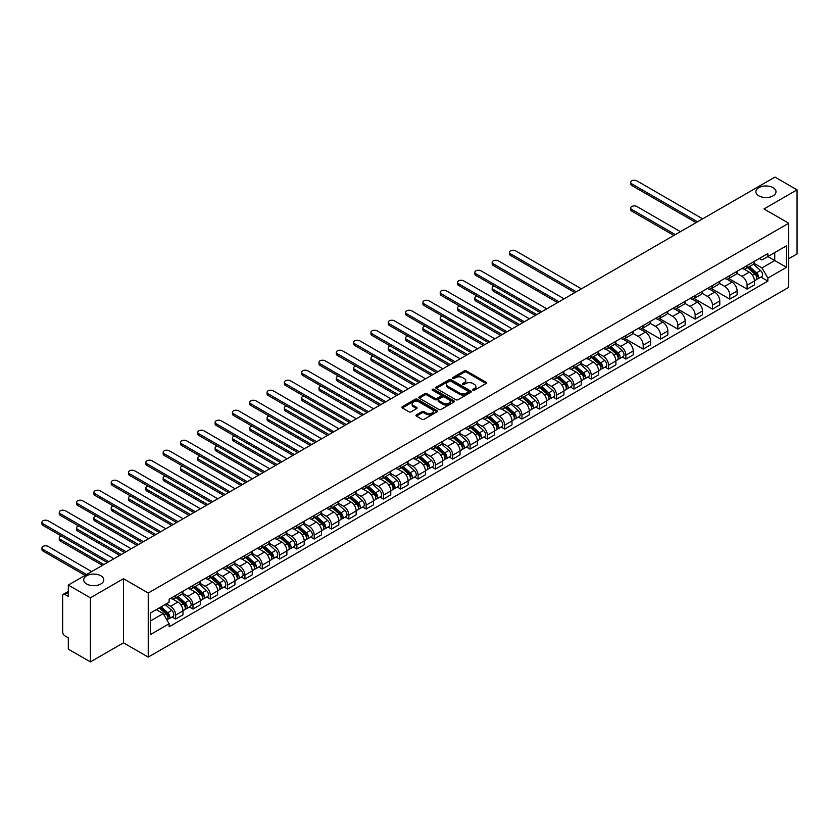 <?xml version="1.0" encoding="UTF-8"?>
<svg xmlns="http://www.w3.org/2000/svg" width="839" height="839" viewBox="0 0 839 839"><rect width="100%" height="100%" fill="white"/><g stroke="black" fill="none" stroke-linecap="round" stroke-linejoin="round"><path stroke-width="1.26" d="M472.955 390.198A1.08 0.619 0 0 0 474.475 390.198L486.054 383.517A1.542 0.891 0 0 0 486.505 382.888A1.542 0.891 0 0 0 486.054 382.259L466.442 370.932A1.542 0.891 0 0 0 464.261 370.932L452.682 377.613A1.08 0.619 0 0 0 454.214 378.494L455.713 377.634A4.929 2.842 0 0 1 462.688 377.634L464.313 378.578A4.929 2.842 0 0 1 465.76 380.591A4.929 2.842 0 0 1 464.313 382.605L462.824 383.465A1.08 0.619 0 0 0 464.345 384.346L465.844 383.486A4.929 2.842 0 0 1 472.818 383.486L474.454 384.43A4.929 2.842 0 0 1 475.891 386.443A4.929 2.842 0 0 1 474.454 388.457L472.955 389.317A1.08 0.619 0 0 0 472.955 390.198L472.955 389.317M100.837 575.774A10.047 5.8 0 0 0 89.888 574.516A10.047 5.8 0 0 0 83.69 579.875A10.047 5.8 0 0 0 86.627 583.975A10.047 5.8 0 0 0 97.576 585.234A10.047 5.8 0 0 0 103.784 579.875A10.047 5.8 0 0 0 100.837 575.774M773.076 187.663A10.047 5.8 0 0 0 762.127 186.405A10.047 5.8 0 0 0 755.918 191.764A10.047 5.8 0 0 0 758.865 195.865A10.047 5.8 0 0 0 769.814 197.123A10.047 5.8 0 0 0 776.012 191.764A10.047 5.8 0 0 0 773.076 187.663M416.427 414.844A1.542 0.891 0 0 0 415.976 415.473A1.542 0.891 0 0 0 416.427 416.102L421.933 419.28A1.542 0.891 0 0 0 424.115 419.28L436.972 411.855A1.542 0.891 0 0 0 437.423 411.225A1.542 0.891 0 0 0 436.972 410.596L417.361 399.27A1.542 0.891 0 0 0 415.179 399.27L402.321 406.695A1.542 0.891 0 0 0 401.871 407.324A1.542 0.891 0 0 0 402.321 407.953L408.971 411.792A1.542 0.891 0 0 0 411.152 411.792L416.647 408.614A1.542 0.891 0 0 0 417.098 407.985A1.542 0.891 0 0 0 416.647 407.355L413.354 405.457A4.122 2.381 0 0 1 412.148 403.769A4.122 2.381 0 0 1 414.686 401.577A4.122 2.381 0 0 1 419.185 402.091L432.095 409.537A4.122 2.381 0 0 1 433.302 411.225A4.122 2.381 0 0 1 430.753 413.428A4.122 2.381 0 0 1 426.264 412.903L424.115 411.666A1.542 0.891 0 0 0 421.933 411.666L416.427 414.844L416.427 416.102M148.241 593.016L123.48 578.721L90.402 597.819L68.316 585.066L774.963 177.092L797.05 189.845L763.972 208.942L788.723 223.237L148.241 593.016L148.241 657.105L788.723 287.326L788.723 223.237M455.818 399.71A1.542 0.891 0 0 0 458 399.71L470.857 392.285A1.542 0.891 0 0 0 471.308 391.666A1.542 0.891 0 0 0 470.857 391.037L451.246 379.71A1.542 0.891 0 0 0 449.064 379.71L436.207 387.136A1.542 0.891 0 0 0 435.756 387.765A1.542 0.891 0 0 0 436.207 388.394L455.818 399.71M432.882 390.429A1.08 0.619 0 0 1 433.973 390.586L453.889 402.08L441.052 409.495A1.542 0.891 0 0 1 438.881 409.495L419.269 398.168L424.765 395.022L424.765 393.732L419.269 396.91A1.542 0.891 0 0 0 418.818 397.539A1.542 0.891 0 0 0 419.269 398.168L419.269 396.91M424.765 395.022A1.542 0.891 0 0 1 426.946 395.022L426.946 393.732A1.542 0.891 0 0 0 424.765 393.732M426.946 393.732L434.896 398.326A1.542 0.891 0 0 0 437.077 398.326L440.727 396.218A1.542 0.891 0 0 0 441.178 395.589A1.542 0.891 0 0 0 440.727 394.959L432.452 390.187A1.08 0.619 0 0 1 433.973 389.306L453.909 400.811A1.542 0.891 0 0 1 454.36 401.441A1.542 0.891 0 0 1 453.909 402.07L453.909 400.811M90.402 597.819L90.402 661.908L68.316 649.155L68.316 637.808L64.876 635.826A3.136 1.814 -120 0 1 62.652 631.977L62.652 595.711A3.136 1.814 -120 0 1 63.303 594.274L68.316 591.38M788.723 258.737L797.05 253.934L797.05 189.845M90.402 661.908L123.48 642.81L148.241 657.105M68.316 585.066L68.316 596.414L64.876 594.421A3.136 1.814 -120 0 0 63.303 594.274M747.098 265.533A7.226 4.174 60 0 1 745.598 268.774L752.929 264.547A7.226 4.174 -120 0 0 754.429 261.307M736.705 273.304L741.991 276.367A7.226 4.174 60 0 1 747.098 285.208L754.429 280.981A7.226 4.174 -120 0 0 749.321 272.13L744.078 269.109M754.429 280.981L754.429 284.882L747.098 289.119L728.734 278.517M745.598 268.774A7.226 4.174 60 0 1 742.043 268.449M747.098 285.208L747.098 289.119M729.783 275.528A7.226 4.174 60 0 1 728.283 278.768L735.614 274.542A7.226 4.174 -120 0 0 737.103 271.301M711.42 288.511L729.783 299.114L737.103 294.888L737.103 290.976A7.226 4.174 -120 0 0 732.007 282.135L726.763 279.104M728.283 278.768A7.226 4.174 60 0 1 724.728 278.443M719.38 283.309L724.676 286.361A7.226 4.174 60 0 1 729.783 295.202L729.783 299.114M712.468 285.522A7.226 4.174 60 0 1 710.969 288.763L718.299 284.536A7.226 4.174 -120 0 0 719.789 281.296M694.105 298.506L712.468 309.109L719.789 304.882L719.789 300.97A7.226 4.174 -120 0 0 714.681 292.129L709.437 289.098M710.969 288.763A7.226 4.174 60 0 1 707.413 288.438M702.065 293.304L707.361 296.356A7.226 4.174 60 0 1 712.468 305.197L712.468 309.109M695.153 295.527A7.226 4.174 60 0 1 693.654 298.768L700.985 294.531A7.226 4.174 -120 0 0 702.474 291.29M676.779 308.5L695.153 319.103L702.474 314.877L702.474 310.965A7.226 4.174 -120 0 0 697.366 302.124L692.123 299.093M693.654 298.768A7.226 4.174 60 0 1 690.098 298.443M684.75 303.298L690.046 306.35A7.226 4.174 60 0 1 695.153 315.202L695.153 319.103M677.828 305.522A7.226 4.174 60 0 1 676.339 308.762L683.659 304.536A7.226 4.174 -120 0 0 685.159 301.295M659.464 318.505L677.828 329.108L685.159 324.871L685.159 320.97A7.226 4.174 -120 0 0 680.051 312.118L674.808 309.098M676.339 308.762A7.226 4.174 60 0 1 672.784 308.437M667.435 313.293L672.731 316.355A7.226 4.174 60 0 1 677.828 325.196L677.828 329.108M660.513 315.516A7.226 4.174 60 0 1 659.024 318.757L666.344 314.531A7.226 4.174 -120 0 0 667.844 311.29M642.15 328.5L660.513 339.103L667.844 334.876L667.844 330.965A7.226 4.174 -120 0 0 662.737 322.124L657.493 319.093M659.024 318.757A7.226 4.174 60 0 1 655.469 318.432M650.12 323.298L655.406 326.35A7.226 4.174 60 0 1 660.513 335.191L660.513 339.103M643.198 325.522A7.226 4.174 60 0 1 641.709 328.762L649.029 324.525A7.226 4.174 -120 0 0 650.529 321.285M624.835 338.495L643.198 349.097L650.529 344.871L650.529 340.959A7.226 4.174 -120 0 0 645.422 332.118L640.178 329.087M641.709 328.762A7.226 4.174 60 0 1 638.154 328.437M632.805 333.293L638.091 336.345A7.226 4.174 60 0 1 643.198 345.196L643.198 349.097M625.884 335.516A7.226 4.174 60 0 1 624.384 338.757L631.715 334.53A7.226 4.174 -120 0 0 633.214 331.279M622.37 357.068L625.884 359.102L633.214 354.866L633.214 350.964A7.226 4.174 -120 0 0 628.107 342.113L622.863 339.092M624.384 338.757A7.226 4.174 60 0 1 620.829 338.432M615.49 343.287L620.776 346.35A7.226 4.174 60 0 1 625.884 355.191L625.884 359.102M608.569 345.511A7.226 4.174 60 0 1 607.069 348.751L614.4 344.525A7.226 4.174 -120 0 0 615.889 341.284M605.055 367.073L608.569 369.097L615.889 364.871L615.889 360.959A7.226 4.174 -120 0 0 610.792 352.118L605.548 349.087M607.069 348.751A7.226 4.174 60 0 1 603.514 348.426M598.165 353.292L603.461 356.344A7.226 4.174 60 0 1 608.569 365.185L608.569 369.097M591.254 355.505A7.226 4.174 60 0 1 589.754 358.746L597.085 354.519A7.226 4.174 -120 0 0 598.574 351.279M587.74 377.068L591.254 379.092L598.574 374.865L598.574 370.953A7.226 4.174 -120 0 0 593.467 362.112L588.223 359.082M589.754 358.746A7.226 4.174 60 0 1 586.199 358.421M580.85 363.287L586.146 366.339A7.226 4.174 60 0 1 591.254 375.18L591.254 379.092M573.939 365.51A7.226 4.174 60 0 1 572.439 368.751L579.77 364.514A7.226 4.174 -120 0 0 581.259 361.273M570.426 387.062L573.939 389.086L581.259 384.86L581.259 380.948A7.226 4.174 -120 0 0 576.152 372.107L570.908 369.076M572.439 368.751A7.226 4.174 60 0 1 568.884 368.426M563.535 373.282L568.832 376.333A7.226 4.174 60 0 1 573.939 385.185L573.939 389.086M556.614 375.505A7.226 4.174 60 0 1 555.124 378.746L562.445 374.519A7.226 4.174 -120 0 0 563.944 371.278M553.1 397.057L556.614 399.091L563.944 394.854L563.944 390.953A7.226 4.174 -120 0 0 558.837 382.102L553.593 379.081M555.124 378.746A7.226 4.174 60 0 1 551.569 378.42M546.22 383.276L551.517 386.339A7.226 4.174 60 0 1 556.614 395.179L556.614 399.091M539.299 385.5A7.226 4.174 60 0 1 537.809 388.74L545.13 384.514A7.226 4.174 -120 0 0 546.629 381.273M535.785 407.062L539.299 409.086L546.629 404.859L546.629 400.948A7.226 4.174 -120 0 0 541.522 392.107L536.278 389.076M537.809 388.74A7.226 4.174 60 0 1 534.254 388.415M528.906 393.281L534.191 396.333A7.226 4.174 60 0 1 539.299 405.174L539.299 409.086M521.984 395.505A7.226 4.174 60 0 1 520.484 398.745L527.815 394.508A7.226 4.174 -120 0 0 529.315 391.268M518.471 417.056L521.984 419.081L529.315 414.854L529.315 410.942A7.226 4.174 -120 0 0 524.207 402.101L518.963 399.07M520.484 398.745A7.226 4.174 60 0 1 516.939 398.42M511.591 403.276L516.876 406.328A7.226 4.174 60 0 1 521.984 415.179L521.984 419.081M504.669 405.499A7.226 4.174 60 0 1 503.169 408.74L510.5 404.513A7.226 4.174 -120 0 0 511.989 401.262M501.156 427.051L504.669 429.086L512 424.849L512 420.947A7.226 4.174 -120 0 0 506.892 412.096L501.649 409.075M503.169 408.74A7.226 4.174 60 0 1 499.614 408.415M494.276 413.27L499.562 416.333A7.226 4.174 60 0 1 504.669 425.174L504.669 429.086M487.354 415.494A7.226 4.174 60 0 1 485.854 418.734L493.185 414.508A7.226 4.174 -120 0 0 494.674 411.267M483.841 437.046L487.354 439.08L494.674 434.854L494.674 430.942A7.226 4.174 -120 0 0 489.567 422.09L484.323 419.07M485.854 418.734A7.226 4.174 60 0 1 482.299 418.409M476.951 423.276L482.247 426.327A7.226 4.174 60 0 1 487.354 435.168L487.354 439.08M470.039 425.488A7.226 4.174 60 0 1 468.54 428.729L475.87 424.503A7.226 4.174 -120 0 0 477.36 421.262M466.526 447.051L470.039 449.075L477.36 444.848L477.36 440.936A7.226 4.174 -120 0 0 472.252 432.095L467.008 429.065M468.54 428.729A7.226 4.174 60 0 1 464.984 428.404M459.636 433.27L464.932 436.322A7.226 4.174 60 0 1 470.039 445.163L470.039 449.075M452.714 435.493A7.226 4.174 60 0 1 451.225 438.734L458.545 434.497A7.226 4.174 -120 0 0 460.045 431.256M449.211 457.045L452.714 459.069L460.045 454.843L460.045 450.931A7.226 4.174 -120 0 0 454.937 442.09L449.694 439.059M451.225 438.734A7.226 4.174 60 0 1 447.669 438.409M442.321 443.265L447.617 446.317A7.226 4.174 60 0 1 452.714 455.168L452.714 459.069M435.399 445.488A7.226 4.174 60 0 1 433.91 448.729L441.23 444.502A7.226 4.174 -120 0 0 442.73 441.262M431.886 467.04L435.399 469.074L442.73 464.837L442.73 460.936A7.226 4.174 -120 0 0 437.622 452.085L432.379 449.064M433.91 448.729A7.226 4.174 60 0 1 430.355 448.404M425.006 453.259L430.292 456.322A7.226 4.174 60 0 1 435.399 465.163L435.399 469.074M418.084 455.483A7.226 4.174 60 0 1 416.595 458.723L423.915 454.497A7.226 4.174 -120 0 0 425.415 451.256M414.571 477.045L418.084 479.069L425.415 474.843L425.415 470.931A7.226 4.174 -120 0 0 420.308 462.09L415.064 459.059M416.595 458.723A7.226 4.174 60 0 1 413.04 458.398M407.691 463.264L412.977 466.316A7.226 4.174 60 0 1 418.084 475.157L418.084 479.069M400.769 465.477A7.226 4.174 60 0 1 399.27 468.728L406.6 464.491A7.226 4.174 -120 0 0 408.1 461.251M397.256 487.04L400.769 489.064L408.1 484.837L408.1 480.925A7.226 4.174 -120 0 0 402.993 472.084L397.749 469.053M399.27 468.728A7.226 4.174 60 0 1 395.714 468.403M390.376 473.259L395.662 476.311A7.226 4.174 60 0 1 400.769 485.162L400.769 489.064M383.454 475.482A7.226 4.174 60 0 1 381.955 478.723L389.286 474.496A7.226 4.174 -120 0 0 390.775 471.245M379.941 497.034L383.454 499.069L390.775 494.832L390.775 490.92A7.226 4.174 -120 0 0 385.678 482.079L380.434 479.059M381.955 478.723A7.226 4.174 60 0 1 378.399 478.398M373.051 483.254L378.347 486.316A7.226 4.174 60 0 1 383.454 495.157L383.454 499.069M366.14 485.477A7.226 4.174 60 0 1 364.64 488.718L371.971 484.491A7.226 4.174 -120 0 0 373.46 481.25M362.626 507.029L366.14 509.063L373.46 504.837L373.46 500.925A7.226 4.174 -120 0 0 368.352 492.074L363.109 489.053M364.64 488.718A7.226 4.174 60 0 1 361.085 488.392M355.736 493.248L361.032 496.31A7.226 4.174 60 0 1 366.14 505.151L366.14 509.063M348.825 495.471A7.226 4.174 60 0 1 347.325 498.712L354.656 494.486A7.226 4.174 -120 0 0 356.145 491.245M345.311 517.034L348.825 519.058L356.145 514.831L356.145 510.92A7.226 4.174 -120 0 0 351.038 502.079L345.794 499.048M347.325 498.712A7.226 4.174 60 0 1 343.77 498.387M338.421 503.253L343.717 506.305A7.226 4.174 60 0 1 348.825 515.146L348.825 519.058M331.499 505.477A7.226 4.174 60 0 1 330.01 508.717L337.33 504.48A7.226 4.174 -120 0 0 338.83 501.24M327.986 527.028L331.499 529.052L338.83 524.826L338.83 520.914A7.226 4.174 -120 0 0 333.723 512.073L328.479 509.042M330.01 508.717A7.226 4.174 60 0 1 326.455 508.392M321.106 513.248L326.402 516.3A7.226 4.174 60 0 1 331.499 525.151L331.499 529.052M314.185 515.471A7.226 4.174 60 0 1 312.695 518.712L320.016 514.485A7.226 4.174 -120 0 0 321.515 511.245M310.671 537.023L314.185 539.058L321.515 534.821L321.515 530.919A7.226 4.174 -120 0 0 316.408 522.068L311.164 519.047M312.695 518.712A7.226 4.174 60 0 1 309.14 518.387M303.791 523.242L309.077 526.305A7.226 4.174 60 0 1 314.185 535.146L314.185 539.058M296.87 525.466A7.226 4.174 60 0 1 295.38 528.706L302.701 524.48A7.226 4.174 -120 0 0 304.2 521.239M293.356 547.028L296.87 549.052L304.2 544.826L304.2 540.914A7.226 4.174 -120 0 0 299.093 532.073L293.849 529.042M295.38 528.706A7.226 4.174 60 0 1 291.825 528.381M286.477 533.247L291.762 536.299A7.226 4.174 60 0 1 296.87 545.14L296.87 549.052M279.555 535.46A7.226 4.174 60 0 1 278.055 538.711L285.386 534.474A7.226 4.174 -120 0 0 286.886 531.234M276.041 557.023L279.555 559.047L286.886 554.82L286.886 550.908A7.226 4.174 -120 0 0 281.778 542.067L276.534 539.037M278.055 538.711A7.226 4.174 60 0 1 274.5 538.376M269.162 543.242L274.447 546.294A7.226 4.174 60 0 1 279.555 555.145L279.555 559.047M262.24 545.465A7.226 4.174 60 0 1 260.74 548.706L268.071 544.48A7.226 4.174 -120 0 0 269.56 541.228M258.727 567.017L262.24 569.052L269.56 564.815L269.56 560.903A7.226 4.174 -120 0 0 264.463 552.062L259.22 549.031M260.74 548.706A7.226 4.174 60 0 1 257.185 548.381M251.836 553.237L257.133 556.288A7.226 4.174 60 0 1 262.24 565.14L262.24 569.052M244.925 555.46A7.226 4.174 60 0 1 243.425 558.701L250.756 554.474A7.226 4.174 -120 0 0 252.245 551.233M241.412 577.012L244.925 579.046L252.245 574.82L252.245 570.908A7.226 4.174 -120 0 0 247.138 562.057L241.894 559.036M243.425 558.701A7.226 4.174 60 0 1 239.87 558.375M234.521 563.231L239.818 566.294A7.226 4.174 60 0 1 244.925 575.135L244.925 579.046M227.61 565.455A7.226 4.174 60 0 1 226.111 568.695L233.431 564.469A7.226 4.174 -120 0 0 234.93 561.228M224.097 587.017L227.61 589.041L234.93 584.814L234.93 580.903A7.226 4.174 -120 0 0 229.823 572.062L224.579 569.031M226.111 568.695A7.226 4.174 60 0 1 222.555 568.37M217.207 573.236L222.503 576.288A7.226 4.174 60 0 1 227.61 585.129L227.61 589.041M210.285 575.46A7.226 4.174 60 0 1 208.796 578.7L216.116 574.463A7.226 4.174 -120 0 0 217.616 571.223M206.772 597.011L210.285 599.036L217.616 594.809L217.616 590.897A7.226 4.174 -120 0 0 212.508 582.056L207.264 579.025M208.796 578.7A7.226 4.174 60 0 1 205.24 578.375M199.892 583.231L205.188 586.283A7.226 4.174 60 0 1 210.285 595.134L210.285 599.036M192.97 585.454A7.226 4.174 60 0 1 191.481 588.695L198.801 584.468A7.226 4.174 -120 0 0 200.301 581.228M189.457 607.006L192.97 609.041L200.301 604.804L200.301 600.902A7.226 4.174 -120 0 0 195.193 592.051L189.95 589.03M191.481 588.695A7.226 4.174 60 0 1 187.926 588.37M182.577 593.225L187.863 596.288A7.226 4.174 60 0 1 192.97 605.129L192.97 609.041M175.655 595.449A7.226 4.174 60 0 1 174.155 598.689L181.486 594.463A7.226 4.174 -120 0 0 182.986 591.222M172.142 617.011L175.655 619.035L182.986 614.809L182.986 610.897A7.226 4.174 -120 0 0 177.878 602.056L172.635 599.025M174.155 598.689A7.226 4.174 60 0 1 170.611 598.364M166.332 603.849L170.548 606.282A7.226 4.174 60 0 1 175.655 615.123L175.655 619.035M759.368 258.454L761.969 259.954L786.5 245.796L774.743 252.581L774.743 260.53L761.969 267.903L754.02 263.31M150.454 620.954L163.227 613.592L169.111 623.776L150.454 634.546L150.454 613.015L169.111 602.245L169.111 599.235L767.853 253.546L767.853 256.556L786.5 267.326L767.853 278.097L761.969 267.903M786.5 245.796L786.5 267.326M169.111 623.776L169.111 626.785L767.853 281.107L767.853 278.097M123.48 578.721L123.48 642.81M163.227 613.592L156.337 609.617M760.9 277.09L767.853 281.107M473.385 390.355L474.454 389.736A4.929 2.842 0 0 0 475.891 387.723L475.891 386.443M465.76 380.591L465.76 381.871A4.929 2.842 0 0 1 464.313 383.884L463.254 384.503M486.054 382.259L486.054 383.517L466.442 372.212A1.542 0.891 0 0 0 464.261 372.212L453.123 378.651M470.857 391.037L470.857 392.285L451.246 380.99A1.542 0.891 0 0 0 449.064 380.99L436.228 388.405L436.207 387.136M468.131 392.096A1.08 0.619 0 0 0 468.131 391.226L450.921 381.284A1.08 0.619 0 0 0 449.389 381.284L447.816 382.196A4.929 2.842 0 0 0 446.369 384.21A4.929 2.842 0 0 0 447.816 386.223L459.583 393.009A4.929 2.842 0 0 0 466.547 393.009L468.131 392.096L468.131 393.386A1.08 0.619 0 0 0 468.445 392.946L468.445 391.666M446.369 384.21L446.369 385.489A4.929 2.842 0 0 0 447.816 387.503L447.816 386.223M468.131 393.386L466.547 394.299A4.929 2.842 0 0 1 459.583 394.299L447.816 387.503M426.946 395.022L434.896 399.616A1.542 0.891 0 0 0 437.077 399.616L440.727 397.508A1.542 0.891 0 0 0 441.178 396.878L441.178 395.589M443.149 403.098A4.122 2.381 0 0 0 447.648 403.611A4.122 2.381 0 0 0 450.186 401.409A4.122 2.381 0 0 0 448.98 399.731L444.429 397.099A1.542 0.891 0 0 0 442.258 397.099L438.608 399.207A1.542 0.891 0 0 0 438.157 399.836A1.542 0.891 0 0 0 438.608 400.465L443.149 403.098L443.149 404.377A4.122 2.381 0 0 0 447.648 404.891A4.122 2.381 0 0 0 450.186 402.689L450.186 401.409M438.157 399.836L438.157 401.115A1.542 0.891 0 0 0 438.608 401.745L438.608 400.465M443.149 404.377L438.608 401.745M433.302 411.225L433.302 412.505A4.122 2.381 0 0 1 430.753 414.707A4.122 2.381 0 0 1 426.264 414.193L424.115 412.945A1.542 0.891 0 0 0 421.933 412.945L416.448 416.113M412.148 403.769L412.148 405.048A4.122 2.381 0 0 0 413.354 406.737L413.354 405.457M416.626 408.624L413.354 406.737M436.972 410.596L436.972 411.855L417.361 400.549A1.542 0.891 0 0 0 415.179 400.549L402.342 407.964M747.601 267.62L754.66 273.913A3.922 2.265 60 0 1 755.887 279.985L754.418 280.834M747.79 267.788L751.104 269.707M680.439 231.658L636.874 206.509A3.608 2.087 -0 0 0 632.942 206.058A3.608 2.087 -0 0 0 630.708 207.978A3.608 2.087 -0 0 0 631.767 209.456L675.332 234.605M748.315 267.211L756.159 274.217A1.888 1.091 60 0 1 756.757 277.132A1.888 1.091 60 0 1 756.579 277.195M749.489 266.529L756.547 272.822A3.922 2.265 60 0 1 757.774 278.894A3.922 2.265 60 0 1 756.589 279.02M753.422 264.17L760.543 270.525A3.922 2.265 60 0 1 761.77 276.587L757.774 278.894M673.895 235.444L631.767 211.124A3.608 2.087 180 0 1 630.708 209.645L630.708 207.978M696.097 222.629L631.767 185.482A3.608 2.087 180 0 1 630.708 184.014L630.708 182.346A3.608 2.087 -0 0 0 631.767 183.825L697.534 221.79M702.642 218.843L636.874 180.867A3.608 2.087 -0 0 0 632.942 180.416A3.608 2.087 -0 0 0 630.708 182.346M609.072 347.598L616.12 353.901A3.922 2.265 60 0 1 617.357 359.962L615.889 360.812M609.25 347.766L612.575 349.685M494.286 286.068A3.608 2.087 -0 0 0 492.178 287.966A3.608 2.087 -0 0 0 493.238 289.434L536.803 314.594M609.775 347.189L617.63 354.194A1.888 1.091 60 0 1 618.228 357.11A1.888 1.091 60 0 1 618.049 357.173M610.96 346.507L618.007 352.81A3.922 2.265 60 0 1 619.245 358.872A3.922 2.265 60 0 1 618.06 358.998M614.893 344.147L622.003 350.503A3.922 2.265 60 0 1 623.241 356.565L619.245 358.872M535.355 315.422L493.238 291.102A3.608 2.087 180 0 1 492.178 289.633L492.178 287.966M591.747 357.603L598.805 363.895A3.922 2.265 60 0 1 600.042 369.968L598.574 370.807M591.935 357.76L595.26 359.679M476.972 296.062A3.608 2.087 -0 0 0 474.864 297.96A3.608 2.087 -0 0 0 475.923 299.429L519.488 324.588M592.46 357.183L600.315 364.189A1.888 1.091 60 0 1 600.902 367.104A1.888 1.091 60 0 1 600.734 367.178M593.634 356.512L600.693 362.805A3.922 2.265 60 0 1 601.93 368.877A3.922 2.265 60 0 1 600.745 369.003M597.578 354.142L604.688 360.497A3.922 2.265 60 0 1 605.926 366.57L601.93 368.877M518.041 325.417L475.923 301.096A3.608 2.087 180 0 1 474.864 299.628L474.864 297.96M574.432 367.597L581.49 373.89A3.922 2.265 60 0 1 582.727 379.962L581.259 380.801M574.621 367.765L577.945 369.684M459.646 306.067A3.608 2.087 -0 0 0 457.549 307.955A3.608 2.087 -0 0 0 458.597 309.434L502.173 334.583M575.145 367.188L583 374.194A1.888 1.091 60 0 1 583.587 377.099A1.888 1.091 60 0 1 583.42 377.172M576.32 366.507L583.378 372.799A3.922 2.265 60 0 1 584.615 378.871A3.922 2.265 60 0 1 583.43 378.997M580.252 364.147L587.373 370.492A3.922 2.265 60 0 1 588.611 376.564L584.615 378.871M500.726 335.422L458.597 311.101A3.608 2.087 180 0 1 457.549 309.622L457.549 307.955M557.117 377.592L564.175 383.884A3.922 2.265 60 0 1 565.402 389.957L563.944 390.806M557.306 377.76L560.63 379.679M442.331 316.062A3.608 2.087 -0 0 0 440.223 317.95A3.608 2.087 -0 0 0 441.283 319.428L484.858 344.577M557.83 377.183L565.685 384.189A1.888 1.091 60 0 1 566.273 387.104A1.888 1.091 60 0 1 566.105 387.167M559.005 376.501L566.063 382.804A3.922 2.265 60 0 1 567.29 388.866A3.922 2.265 60 0 1 566.105 388.992M562.938 374.142L570.059 380.497A3.922 2.265 60 0 1 571.286 386.559L567.29 388.866M483.411 345.416L441.283 321.096A3.608 2.087 180 0 1 440.223 319.617L440.223 317.95M539.802 387.587L546.86 393.89A3.922 2.265 60 0 1 548.087 399.951L546.629 400.801M539.991 387.754L543.315 389.674M425.016 326.056A3.608 2.087 -0 0 0 422.908 327.955A3.608 2.087 -0 0 0 423.968 329.423L467.533 354.582M540.515 387.178L548.37 394.183A1.888 1.091 60 0 1 548.958 397.099A1.888 1.091 60 0 1 548.79 397.172M541.69 386.506L548.748 392.799A3.922 2.265 60 0 1 549.975 398.871A3.922 2.265 60 0 1 548.79 398.997M545.623 384.136L552.744 390.492A3.922 2.265 60 0 1 553.971 396.564L549.975 398.871M466.096 355.411L423.968 331.09A3.608 2.087 180 0 1 422.908 329.622L422.908 327.955M522.487 397.592L529.545 403.884A3.922 2.265 60 0 1 530.772 409.956L529.315 410.795M522.676 397.759L525.99 399.668M407.702 336.051A3.608 2.087 -0 0 0 405.594 337.949A3.608 2.087 -0 0 0 406.653 339.428L450.218 364.577M523.2 397.183L531.045 404.188A1.888 1.091 60 0 1 531.643 407.093A1.888 1.091 60 0 1 531.465 407.167M524.375 396.501L531.433 402.793A3.922 2.265 60 0 1 532.66 408.866A3.922 2.265 60 0 1 531.475 408.992M528.308 394.141L535.429 400.486A3.922 2.265 60 0 1 536.656 406.558L532.66 408.866M448.781 365.405L406.653 341.085A3.608 2.087 180 0 1 405.594 339.617L405.594 337.949M505.172 407.586L512.23 413.879A3.922 2.265 60 0 1 513.458 419.951L511.989 420.8M505.361 407.754L508.675 409.673M390.387 346.056A3.608 2.087 -0 0 0 388.279 347.944A3.608 2.087 -0 0 0 389.338 349.423L432.903 374.572M505.886 407.177L513.73 414.183A1.888 1.091 60 0 1 514.328 417.098A1.888 1.091 60 0 1 514.15 417.161M507.06 406.496L514.108 412.788A3.922 2.265 60 0 1 515.345 418.86A3.922 2.265 60 0 1 514.16 418.986M510.993 404.136L518.103 410.481A3.922 2.265 60 0 1 519.341 416.553L515.345 418.86M431.466 375.411L389.338 351.09A3.608 2.087 180 0 1 388.279 349.611L388.279 347.944M487.858 417.581L494.905 423.884A3.922 2.265 60 0 1 496.143 429.946L494.674 430.795M488.036 417.749L491.36 419.668M373.072 356.051A3.608 2.087 -0 0 0 370.964 357.949A3.608 2.087 -0 0 0 372.023 359.417L415.588 384.577M488.56 417.172L496.415 424.177A1.888 1.091 60 0 1 497.003 427.093A1.888 1.091 60 0 1 496.835 427.156M489.735 416.49L496.793 422.793A3.922 2.265 60 0 1 498.03 428.855A3.922 2.265 60 0 1 496.845 428.981M493.678 414.13L500.789 420.486A3.922 2.265 60 0 1 502.026 426.548L498.03 428.855M414.141 385.405L372.023 361.085A3.608 2.087 180 0 1 370.964 359.606L370.964 357.949M470.532 427.586L477.59 433.878A3.922 2.265 60 0 1 478.828 439.951L477.36 440.79M470.721 427.743L474.045 429.662M355.746 366.045A3.608 2.087 -0 0 0 353.649 367.943A3.608 2.087 -0 0 0 354.708 369.412L398.273 394.571M471.245 427.166L479.1 434.172A1.888 1.091 60 0 1 479.688 437.088A1.888 1.091 60 0 1 479.52 437.161M472.42 426.495L479.478 432.788A3.922 2.265 60 0 1 480.716 438.86A3.922 2.265 60 0 1 479.53 438.986M476.353 424.125L483.474 430.48A3.922 2.265 60 0 1 484.711 436.553L480.716 438.86M396.826 395.4L354.708 371.079A3.608 2.087 180 0 1 353.649 369.611L353.649 367.943M453.217 437.58L460.275 443.873A3.922 2.265 60 0 1 461.513 449.945L460.045 450.784M453.406 437.748L456.731 439.667M338.432 376.04A3.608 2.087 -0 0 0 336.334 377.938A3.608 2.087 -0 0 0 337.383 379.417L380.958 404.566M453.93 437.171L461.786 444.177A1.888 1.091 60 0 1 462.373 447.082A1.888 1.091 60 0 1 462.205 447.156M455.105 436.49L462.163 442.782A3.922 2.265 60 0 1 463.39 448.855A3.922 2.265 60 0 1 462.205 448.98M459.038 434.13L466.159 440.475A3.922 2.265 60 0 1 467.396 446.547L463.39 448.855M379.511 405.405L337.383 381.084A3.608 2.087 180 0 1 336.334 379.606L336.334 377.938M435.902 447.575L442.961 453.868A3.922 2.265 60 0 1 444.188 459.94L442.73 460.789M436.091 447.743L439.416 449.662M321.117 386.045A3.608 2.087 -0 0 0 319.009 387.933A3.608 2.087 -0 0 0 320.068 389.411L363.644 414.56M436.616 447.166L444.471 454.172A1.888 1.091 60 0 1 445.058 457.087A1.888 1.091 60 0 1 444.89 457.15M437.79 446.484L444.848 452.787A3.922 2.265 60 0 1 446.075 458.849A3.922 2.265 60 0 1 444.89 458.975M441.723 444.125L448.844 450.48A3.922 2.265 60 0 1 450.071 456.542L446.075 458.849M362.196 415.399L320.068 391.079A3.608 2.087 180 0 1 319.009 389.6L319.009 387.933M418.588 457.57L425.646 463.873A3.922 2.265 60 0 1 426.873 469.934L425.415 470.784M418.776 457.737L422.09 459.657M303.802 396.039A3.608 2.087 -0 0 0 301.694 397.938A3.608 2.087 -0 0 0 302.753 399.406L346.318 424.565M419.301 457.161L427.145 464.166A1.888 1.091 60 0 1 427.743 467.082A1.888 1.091 60 0 1 427.565 467.155M420.475 456.489L427.533 462.782A3.922 2.265 60 0 1 428.76 468.854A3.922 2.265 60 0 1 427.575 468.98M424.408 454.119L431.529 460.475A3.922 2.265 60 0 1 432.756 466.547L428.76 468.854M344.881 425.394L302.753 401.073A3.608 2.087 180 0 1 301.694 399.605L301.694 397.938M401.273 467.575L408.331 473.867A3.922 2.265 60 0 1 409.558 479.939L408.09 480.778M401.462 467.743L404.776 469.651M286.487 406.034A3.608 2.087 -0 0 0 284.379 407.932A3.608 2.087 -0 0 0 285.438 409.411L329.003 434.56M401.986 467.155L409.831 474.171A1.888 1.091 60 0 1 410.428 477.076A1.888 1.091 60 0 1 410.25 477.15M403.16 466.484L410.219 472.777A3.922 2.265 60 0 1 411.446 478.849A3.922 2.265 60 0 1 410.261 478.975M407.093 464.124L414.214 470.469A3.922 2.265 60 0 1 415.441 476.542L411.446 478.849M327.567 435.389L285.438 411.068A3.608 2.087 180 0 1 284.379 409.6L284.379 407.932M383.958 477.569L391.005 483.862A3.922 2.265 60 0 1 392.243 489.934L390.775 490.784M384.136 477.737L387.461 479.656M269.172 416.039A3.608 2.087 -0 0 0 267.064 417.927A3.608 2.087 -0 0 0 268.123 419.406L311.689 444.555M384.671 477.16L392.516 484.166A1.888 1.091 60 0 1 393.113 487.081A1.888 1.091 60 0 1 392.935 487.144M385.846 476.479L392.893 482.771A3.922 2.265 60 0 1 394.131 488.843A3.922 2.265 60 0 1 392.946 488.969M389.778 474.119L396.889 480.464A3.922 2.265 60 0 1 398.126 486.536L394.131 488.843M310.241 445.394L268.123 421.073A3.608 2.087 180 0 1 267.064 419.594L267.064 417.927M574.872 292.612L510.552 255.465A3.608 2.087 180 0 1 509.493 253.997L509.493 252.329A3.608 2.087 -0 0 0 510.552 253.808L576.32 291.773M581.427 288.826L515.66 250.851A3.608 2.087 -0 0 0 511.727 250.4A3.608 2.087 -0 0 0 509.493 252.329M557.557 302.606L493.238 265.47A3.608 2.087 180 0 1 492.178 263.991L492.178 262.324A3.608 2.087 -0 0 0 493.238 263.803L559.005 301.767M564.112 298.82L498.345 260.856A3.608 2.087 -0 0 0 494.402 260.405A3.608 2.087 -0 0 0 492.178 262.324M540.243 312.601L475.923 275.465A3.608 2.087 180 0 1 474.864 273.986L474.864 272.329A3.608 2.087 -0 0 0 475.923 273.797L541.69 311.772M546.797 308.825L481.02 270.85A3.608 2.087 -0 0 0 477.087 270.399A3.608 2.087 -0 0 0 474.864 272.329M522.928 322.596L458.597 285.459A3.608 2.087 180 0 1 457.549 283.991L457.549 282.324A3.608 2.087 -0 0 0 458.597 283.792L524.375 321.767M529.482 318.82L463.705 280.845A3.608 2.087 -0 0 0 459.772 280.394A3.608 2.087 -0 0 0 457.549 282.324M505.613 332.601L441.283 295.464A3.608 2.087 180 0 1 440.223 293.986L440.223 292.318A3.608 2.087 -0 0 0 441.283 293.797L507.05 331.762M512.157 328.815L446.39 290.85A3.608 2.087 -0 0 0 442.457 290.388A3.608 2.087 -0 0 0 440.223 292.318M488.298 342.595L423.968 305.459A3.608 2.087 180 0 1 422.908 303.98L422.908 302.313A3.608 2.087 -0 0 0 423.968 303.791L489.735 341.767M494.842 338.809L429.075 300.844A3.608 2.087 -0 0 0 425.142 300.393A3.608 2.087 -0 0 0 422.908 302.313M470.983 352.59L406.653 315.454A3.608 2.087 180 0 1 405.594 313.985L405.594 312.318A3.608 2.087 -0 0 0 406.653 313.786L472.42 351.761M477.527 348.814L411.76 310.839A3.608 2.087 -0 0 0 407.827 310.388A3.608 2.087 -0 0 0 405.594 312.318M453.658 362.595L389.338 325.448A3.608 2.087 180 0 1 388.279 323.98L388.279 322.312A3.608 2.087 -0 0 0 389.338 323.791L455.105 361.756M460.212 358.809L394.445 320.834A3.608 2.087 -0 0 0 390.513 320.383A3.608 2.087 -0 0 0 388.279 322.312M436.343 372.589L372.023 335.453A3.608 2.087 180 0 1 370.964 333.974L370.964 332.307A3.608 2.087 -0 0 0 372.023 333.786L437.79 371.75M442.898 368.803L377.131 330.839A3.608 2.087 -0 0 0 373.187 330.388A3.608 2.087 -0 0 0 370.964 332.307M419.028 382.584L354.708 345.448A3.608 2.087 180 0 1 353.649 343.969L353.649 342.312A3.608 2.087 -0 0 0 354.708 343.78L420.475 381.755M425.583 378.809L359.805 340.833A3.608 2.087 -0 0 0 355.872 340.382A3.608 2.087 -0 0 0 353.649 342.312M401.713 392.579L337.383 355.442A3.608 2.087 180 0 1 336.334 353.974L336.334 352.307A3.608 2.087 -0 0 0 337.383 353.775L403.16 391.75M408.257 388.803L342.49 350.828A3.608 2.087 -0 0 0 338.557 350.377A3.608 2.087 -0 0 0 336.334 352.307M384.398 402.584L320.068 365.447A3.608 2.087 180 0 1 319.009 363.969L319.009 362.301A3.608 2.087 -0 0 0 320.068 363.78L385.835 401.745M390.943 398.798L325.175 360.833A3.608 2.087 -0 0 0 321.243 360.371A3.608 2.087 -0 0 0 319.009 362.301M367.083 412.578L302.753 375.442A3.608 2.087 180 0 1 301.694 373.963L301.694 372.296A3.608 2.087 -0 0 0 302.753 373.774L368.52 411.75M373.628 408.792L307.861 370.828A3.608 2.087 -0 0 0 303.928 370.377A3.608 2.087 -0 0 0 301.694 372.296M349.769 422.573L285.438 385.437A3.608 2.087 180 0 1 284.379 383.968L284.379 382.301A3.608 2.087 -0 0 0 285.438 383.769L351.205 421.744M356.313 418.797L290.546 380.822A3.608 2.087 -0 0 0 286.613 380.371A3.608 2.087 -0 0 0 284.379 382.301M332.443 432.578L268.123 395.431A3.608 2.087 180 0 1 267.064 393.963L267.064 392.295A3.608 2.087 -0 0 0 268.123 393.764L333.891 431.739M338.998 428.792L273.231 390.817A3.608 2.087 -0 0 0 269.288 390.366A3.608 2.087 -0 0 0 267.064 392.295M366.633 487.564L373.691 493.867A3.922 2.265 60 0 1 374.928 499.929L373.46 500.778M366.821 487.732L370.146 489.651M251.857 426.034A3.608 2.087 -0 0 0 249.749 427.932A3.608 2.087 -0 0 0 250.809 429.4L294.374 454.56M367.346 487.155L375.201 494.161A1.888 1.091 60 0 1 375.788 497.076A1.888 1.091 60 0 1 375.62 497.139M368.52 486.473L375.578 492.776A3.922 2.265 60 0 1 376.816 498.838A3.922 2.265 60 0 1 375.631 498.964M372.464 484.113L379.574 490.469A3.922 2.265 60 0 1 380.812 496.531L376.816 498.838M292.926 455.388L250.809 431.068A3.608 2.087 180 0 1 249.749 429.589L249.749 427.932M315.128 442.573L250.809 405.436A3.608 2.087 180 0 1 249.749 403.958L249.749 402.29A3.608 2.087 -0 0 0 250.809 403.769L316.576 441.733M321.683 438.787L255.916 400.822A3.608 2.087 -0 0 0 251.973 400.371A3.608 2.087 -0 0 0 249.749 402.29M349.318 497.569L356.376 503.861A3.922 2.265 60 0 1 357.613 509.934L356.145 510.773M349.506 497.726L352.831 499.645M234.532 436.028A3.608 2.087 -0 0 0 232.434 437.927A3.608 2.087 -0 0 0 233.483 439.395L277.059 464.554M350.031 497.149L357.886 504.155A1.888 1.091 60 0 1 358.473 507.071A1.888 1.091 60 0 1 358.305 507.144M351.205 496.478L358.263 502.771A3.922 2.265 60 0 1 359.501 508.843A3.922 2.265 60 0 1 358.316 508.969M355.138 494.108L362.259 500.464A3.922 2.265 60 0 1 363.497 506.536L359.501 508.843M275.612 465.383L233.483 441.062A3.608 2.087 180 0 1 232.434 439.594L232.434 437.927M297.814 452.567L233.483 415.431A3.608 2.087 180 0 1 232.434 413.952L232.434 412.295A3.608 2.087 -0 0 0 233.483 413.763L299.261 451.739M304.368 448.792L238.591 410.816A3.608 2.087 -0 0 0 234.658 410.365A3.608 2.087 -0 0 0 232.434 412.295M332.003 507.564L339.061 513.856A3.922 2.265 60 0 1 340.288 519.928L338.83 520.767M332.192 507.731L335.516 509.651M217.217 446.023A3.608 2.087 -0 0 0 215.12 447.921A3.608 2.087 -0 0 0 216.168 449.4L259.744 474.549M332.716 507.155L340.571 514.16A1.888 1.091 60 0 1 341.158 517.065A1.888 1.091 60 0 1 340.991 517.139M333.891 506.473L340.949 512.765A3.922 2.265 60 0 1 342.176 518.838A3.922 2.265 60 0 1 340.991 518.963M337.823 504.113L344.944 510.458A3.922 2.265 60 0 1 346.171 516.53L342.176 518.838M258.297 475.388L216.168 451.067A3.608 2.087 180 0 1 215.12 449.589L215.12 447.921M280.499 462.562L216.168 425.425A3.608 2.087 180 0 1 215.12 423.957L215.12 422.29A3.608 2.087 -0 0 0 216.168 423.758L281.946 461.733M287.043 458.786L221.276 420.811A3.608 2.087 -0 0 0 217.343 420.36A3.608 2.087 -0 0 0 215.12 422.29M314.688 517.558L321.746 523.851A3.922 2.265 60 0 1 322.973 529.923L321.515 530.772M314.877 517.726L318.201 519.645M199.902 456.028A3.608 2.087 -0 0 0 197.794 457.916A3.608 2.087 -0 0 0 198.853 459.394L242.419 484.543M315.401 517.149L323.256 524.155A1.888 1.091 60 0 1 323.844 527.07A1.888 1.091 60 0 1 323.676 527.133M316.576 516.467L323.634 522.77A3.922 2.265 60 0 1 324.861 528.832A3.922 2.265 60 0 1 323.676 528.958M320.508 514.108L327.63 520.463A3.922 2.265 60 0 1 328.857 526.525L324.861 528.832M240.982 485.382L198.853 461.062A3.608 2.087 180 0 1 197.794 459.583L197.794 457.916M263.184 472.567L198.853 435.431A3.608 2.087 180 0 1 197.794 433.952L197.794 432.284A3.608 2.087 -0 0 0 198.853 433.763L264.621 471.728M269.728 468.781L203.961 430.816A3.608 2.087 -0 0 0 200.028 430.355A3.608 2.087 -0 0 0 197.794 432.284M297.373 527.553L304.431 533.856A3.922 2.265 60 0 1 305.658 539.917L304.2 540.767M297.562 527.721L300.876 529.64M182.587 466.023A3.608 2.087 -0 0 0 180.479 467.921A3.608 2.087 -0 0 0 181.539 469.389L225.104 494.549M298.086 527.144L305.931 534.149A1.888 1.091 60 0 1 306.529 537.065A1.888 1.091 60 0 1 306.35 537.128M299.261 526.462L306.319 532.765A3.922 2.265 60 0 1 307.546 538.837A3.922 2.265 60 0 1 306.361 538.963M303.194 524.102L310.315 530.458A3.922 2.265 60 0 1 311.542 536.53L307.546 538.837M223.667 495.377L181.539 471.057A3.608 2.087 180 0 1 180.479 469.588L180.479 467.921M245.869 482.561L181.539 445.425A3.608 2.087 180 0 1 180.479 443.946L180.479 442.279A3.608 2.087 -0 0 0 181.539 443.758L247.306 481.733M252.413 478.775L186.646 440.811A3.608 2.087 -0 0 0 182.713 440.36A3.608 2.087 -0 0 0 180.479 442.279M280.058 537.558L287.116 543.85A3.922 2.265 60 0 1 288.343 549.923L286.875 550.762M280.247 537.726L283.561 539.634M165.273 476.017A3.608 2.087 -0 0 0 163.165 477.915A3.608 2.087 -0 0 0 164.224 479.394L207.789 504.543M280.771 537.138L288.616 544.154A1.888 1.091 60 0 1 289.214 547.059A1.888 1.091 60 0 1 289.036 547.133M281.946 536.467L288.994 542.76A3.922 2.265 60 0 1 290.231 548.832A3.922 2.265 60 0 1 289.046 548.958M285.879 534.107L293 540.452A3.922 2.265 60 0 1 294.227 546.525L290.231 548.832M206.352 505.372L164.224 481.051A3.608 2.087 180 0 1 163.165 479.583L163.165 477.915M228.544 492.556L164.224 455.42A3.608 2.087 180 0 1 163.165 453.951L163.165 452.284A3.608 2.087 -0 0 0 164.224 453.752L229.991 491.727M235.098 488.78L169.331 450.805A3.608 2.087 -0 0 0 165.398 450.354A3.608 2.087 -0 0 0 163.165 452.284M262.743 547.552L269.791 553.845A3.922 2.265 60 0 1 271.028 559.917L269.56 560.767M262.922 547.72L266.246 549.639M147.958 486.022A3.608 2.087 -0 0 0 145.85 487.91A3.608 2.087 -0 0 0 146.909 489.389L190.474 514.538M263.446 547.143L271.301 554.149A1.888 1.091 60 0 1 271.899 557.065A1.888 1.091 60 0 1 271.721 557.127M264.631 546.462L271.679 552.754A3.922 2.265 60 0 1 272.916 558.826A3.922 2.265 60 0 1 271.731 558.952M268.564 544.102L275.674 550.447A3.922 2.265 60 0 1 276.912 556.519L272.916 558.826M189.027 515.377L146.909 491.056A3.608 2.087 180 0 1 145.85 489.577L145.85 487.91M211.229 502.561L146.909 465.414A3.608 2.087 180 0 1 145.85 463.946L145.85 462.279A3.608 2.087 -0 0 0 146.909 463.747L212.676 501.722M217.783 498.775L152.016 460.8A3.608 2.087 -0 0 0 148.073 460.349A3.608 2.087 -0 0 0 145.85 462.279M245.418 557.547L252.476 563.85A3.922 2.265 60 0 1 253.714 569.912L252.245 570.761M245.607 557.715L248.931 559.634M130.643 496.017A3.608 2.087 -0 0 0 128.535 497.915A3.608 2.087 -0 0 0 129.594 499.383L173.159 524.543M246.131 557.138L253.986 564.144A1.888 1.091 60 0 1 254.574 567.059A1.888 1.091 60 0 1 254.406 567.122M247.306 556.456L254.364 562.759A3.922 2.265 60 0 1 255.601 568.821A3.922 2.265 60 0 1 254.416 568.947M251.249 554.097L258.36 560.452A3.922 2.265 60 0 1 259.597 566.514L255.601 568.821M171.712 525.371L129.594 501.051A3.608 2.087 180 0 1 128.535 499.572L128.535 497.915M193.914 512.556L129.594 475.419A3.608 2.087 180 0 1 128.535 473.941L128.535 472.273A3.608 2.087 -0 0 0 129.594 473.752L195.361 511.717M200.469 508.77L134.691 470.805A3.608 2.087 -0 0 0 130.758 470.354A3.608 2.087 -0 0 0 128.535 472.273M228.103 567.552L235.161 573.845A3.922 2.265 60 0 1 236.399 579.917L234.93 580.756M228.292 567.709L231.616 569.629M113.317 506.011A3.608 2.087 -0 0 0 111.22 507.91A3.608 2.087 -0 0 0 112.269 509.378L155.844 534.537M228.816 567.133L236.671 574.138A1.888 1.091 60 0 1 237.259 577.054A1.888 1.091 60 0 1 237.091 577.127M229.991 566.461L237.049 572.754A3.922 2.265 60 0 1 238.286 578.826A3.922 2.265 60 0 1 237.091 578.952M233.924 564.091L241.045 570.447A3.922 2.265 60 0 1 242.282 576.519L238.286 578.826M154.397 535.366L112.269 511.045A3.608 2.087 180 0 1 111.22 509.577L111.22 507.91M176.599 522.55L112.269 485.414A3.608 2.087 180 0 1 111.22 483.935L111.22 482.278A3.608 2.087 -0 0 0 112.269 483.746L178.046 521.722M183.143 518.775L117.376 480.799A3.608 2.087 -0 0 0 113.443 480.348A3.608 2.087 -0 0 0 111.22 482.278M210.788 577.547L217.846 583.839A3.922 2.265 60 0 1 219.073 589.911L217.616 590.75M210.977 577.714L214.302 579.634M96.003 516.006A3.608 2.087 -0 0 0 93.895 517.904A3.608 2.087 -0 0 0 94.954 519.383L138.529 544.532M211.501 577.138L219.357 584.143A1.888 1.091 60 0 1 219.944 587.048A1.888 1.091 60 0 1 219.776 587.122M212.676 576.456L219.734 582.748A3.922 2.265 60 0 1 220.961 588.821A3.922 2.265 60 0 1 219.776 588.947M216.609 574.096L223.73 580.441A3.922 2.265 60 0 1 224.957 586.513L220.961 588.821M137.082 545.371L94.954 521.05A3.608 2.087 180 0 1 93.895 519.572L93.895 517.904M159.284 532.545L94.954 495.409A3.608 2.087 180 0 1 93.895 493.94L93.895 492.273A3.608 2.087 -0 0 0 94.954 493.741L160.721 531.716M165.828 528.769L100.061 490.794A3.608 2.087 -0 0 0 96.128 490.343A3.608 2.087 -0 0 0 93.895 492.273M193.473 587.541L200.531 593.834A3.922 2.265 60 0 1 201.759 599.906L200.301 600.755M193.662 587.709L196.976 589.628M78.688 526.011A3.608 2.087 -0 0 0 76.58 527.899A3.608 2.087 -0 0 0 77.639 529.378L121.204 554.527M194.187 587.132L202.042 594.138A1.888 1.091 60 0 1 202.629 597.053A1.888 1.091 60 0 1 202.461 597.116M195.361 586.451L202.419 592.754A3.922 2.265 60 0 1 203.646 598.815A3.922 2.265 60 0 1 202.461 598.941M199.294 584.091L206.415 590.446A3.922 2.265 60 0 1 207.642 596.508L203.646 598.815M119.767 555.366L77.639 531.045A3.608 2.087 180 0 1 76.58 529.566L76.58 527.899M141.969 542.55L77.639 505.403A3.608 2.087 180 0 1 76.58 503.935L76.58 502.267A3.608 2.087 -0 0 0 77.639 503.746L143.406 541.711M148.513 538.764L82.746 500.799A3.608 2.087 -0 0 0 78.814 500.338A3.608 2.087 -0 0 0 76.58 502.267M176.159 597.536L183.217 603.839A3.922 2.265 60 0 1 184.444 609.901L182.975 610.75M176.347 597.704L179.661 599.623M61.373 536.006A3.608 2.087 -0 0 0 59.265 537.904A3.608 2.087 -0 0 0 60.324 539.372L103.889 564.532M176.872 597.127L184.716 604.132A1.888 1.091 60 0 1 185.314 607.048A1.888 1.091 60 0 1 185.136 607.111M178.046 596.445L185.104 602.748A3.922 2.265 60 0 1 186.331 608.81A3.922 2.265 60 0 1 185.146 608.946M181.979 594.085L189.1 600.441A3.922 2.265 60 0 1 190.327 606.513L186.331 608.81M102.452 565.36L60.324 541.04A3.608 2.087 180 0 1 59.265 539.571L59.265 537.904M124.654 552.544L60.324 515.408A3.608 2.087 180 0 1 59.265 513.929L59.265 512.262A3.608 2.087 -0 0 0 60.324 513.741L126.091 551.716M131.199 548.758L65.432 510.794A3.608 2.087 -0 0 0 61.499 510.343A3.608 2.087 -0 0 0 59.265 512.262M159.274 607.918L165.891 613.833A3.922 2.265 60 0 1 167.129 619.906L166.93 620.011M159.337 607.887L162.347 609.617M91.682 571.579L48.117 546.42A3.608 2.087 -0 0 0 44.184 545.969A3.608 2.087 -0 0 0 41.95 547.898A3.608 2.087 -0 0 0 43.009 549.377L86.574 574.526M159.987 607.509L167.401 614.138A1.888 1.091 60 0 1 167.999 617.043A1.888 1.091 60 0 1 167.821 617.116M161.161 606.828L167.779 612.743A3.922 2.265 60 0 1 169.017 618.815A3.922 2.265 60 0 1 167.831 618.941M165.157 604.52L171.775 610.435A3.922 2.265 60 0 1 173.012 616.508L169.017 618.815M85.138 575.355L43.009 551.034A3.608 2.087 180 0 1 41.95 549.566L41.95 547.898M107.329 562.539L43.009 525.403A3.608 2.087 180 0 1 41.95 523.935L41.95 522.267A3.608 2.087 -0 0 0 43.009 523.735L108.776 561.711M113.884 558.764L48.117 520.788A3.608 2.087 -0 0 0 44.184 520.337A3.608 2.087 -0 0 0 41.95 522.267M192.97 605.129L200.301 600.902M210.285 595.134L217.616 590.897M227.61 585.129L234.93 580.903M244.925 575.135L252.245 570.908M262.24 565.14L269.56 560.903M279.555 555.145L286.886 550.908M296.87 545.14L304.2 540.914M314.185 535.146L321.515 530.919M331.499 525.151L338.83 520.914M348.825 515.146L356.145 510.92M366.14 505.151L373.46 500.925M383.454 495.157L390.775 490.92M400.769 485.162L408.1 480.925M418.084 475.157L425.415 470.931M435.399 465.163L442.73 460.936M452.714 455.168L460.045 450.931M470.039 445.163L477.36 440.936M487.354 435.168L494.674 430.942M504.669 425.174L512 420.947M521.984 415.179L529.315 410.942M539.299 405.174L546.629 400.948M556.614 395.179L563.944 390.953M573.939 385.185L581.259 380.948M591.254 375.18L598.574 370.953M608.569 365.185L615.889 360.959M625.884 355.191L633.214 350.964M643.198 345.196L650.529 340.959M660.513 335.191L667.844 330.965M677.828 325.196L685.159 320.97M695.153 315.202L702.474 310.965M712.468 305.197L719.789 300.97M729.783 295.202L737.103 290.976M175.655 615.123L182.986 610.897M170.548 606.282L177.878 602.056M187.863 596.288L195.193 592.051M205.188 586.283L212.508 582.056M222.503 576.288L229.823 572.062M239.818 566.294L247.138 562.057M257.133 556.288L264.463 552.062M274.447 546.294L281.778 542.067M291.762 536.299L299.093 532.073M309.077 526.305L316.408 522.068M326.402 516.3L333.723 512.073M343.717 506.305L351.038 502.079M361.032 496.31L368.352 492.074M378.347 486.316L385.678 482.079M395.662 476.311L402.993 472.084M412.977 466.316L420.308 462.09M430.292 456.322L437.622 452.085M447.617 446.317L454.937 442.09M464.932 436.322L472.252 432.095M482.247 426.327L489.567 422.09M499.562 416.333L506.892 412.096M516.876 406.328L524.207 402.101M534.191 396.333L541.522 392.107M551.517 386.339L558.837 382.102M568.832 376.333L576.152 372.107M586.146 366.339L593.467 362.112M603.461 356.344L610.792 352.118M620.776 346.35L628.107 342.113M638.091 336.345L645.422 332.118M655.406 326.35L662.737 322.124M672.731 316.355L680.051 312.118M690.046 306.35L697.366 302.124M707.361 296.356L714.681 292.129M724.676 286.361L732.007 282.135M741.991 276.367L749.321 272.13M68.316 592.439L64.876 594.421M474.454 389.736L474.454 388.457M462.824 384.346L462.824 383.465M464.313 383.884L464.313 382.605M452.682 378.494L452.682 377.613M464.261 372.212L464.261 370.932M466.442 372.212L466.442 370.932M449.064 380.99L449.064 379.71M451.246 380.99L451.246 379.71M459.583 394.299L459.583 393.009M466.547 394.299L466.547 393.009M434.896 399.616L434.896 398.326M437.077 399.616L437.077 398.326M440.727 397.508L440.727 396.218M433.973 390.586L433.973 389.306M421.933 412.945L421.933 411.666M424.115 412.945L424.115 411.666M426.264 414.193L426.264 412.903M416.647 408.614L416.647 407.355M402.321 407.953L402.321 406.695M415.179 400.549L415.179 399.27M417.361 400.549L417.361 399.27M754.66 273.913L752.457 275.192M757.145 276.262L756.442 276.671M760.543 270.525L756.547 272.822M631.767 211.124L631.767 209.456M631.767 183.825L631.767 185.482M616.12 353.901L613.928 355.17M618.616 356.25L617.903 356.659M622.003 350.503L618.007 352.81M493.238 291.102L493.238 289.434M598.805 363.895L596.602 365.164M601.301 366.244L600.588 366.653M604.688 360.497L600.693 362.805M475.923 301.096L475.923 299.429M581.49 373.89L579.288 375.159M583.975 376.239L583.273 376.648M587.373 370.492L583.378 372.799M458.597 311.101L458.597 309.434M564.175 383.884L561.973 385.164M566.661 386.244L565.958 386.643M570.059 380.497L566.063 382.804M441.283 321.096L441.283 319.428M546.86 393.89L544.658 395.159M549.346 396.239L548.643 396.648M552.744 390.492L548.748 392.799M423.968 331.09L423.968 329.423M529.545 403.884L527.343 405.153M532.031 406.233L531.328 406.642M535.429 400.486L531.433 402.793M406.653 341.085L406.653 339.428M512.23 413.879L510.028 415.148M514.716 416.228L514.003 416.637M518.103 410.481L514.108 412.788M389.338 351.09L389.338 349.423M494.905 423.884L492.713 425.153M497.401 426.233L496.688 426.642M500.789 420.486L496.793 422.793M372.023 361.085L372.023 359.417M477.59 433.878L475.388 435.147M480.086 436.228L479.373 436.637M483.474 430.48L479.478 432.788M354.708 371.079L354.708 369.412M460.275 443.873L458.073 445.142M462.761 446.222L462.058 446.631M466.159 440.475L462.163 442.782M337.383 381.084L337.383 379.417M442.961 453.868L440.758 455.147M445.446 456.217L444.743 456.626M448.844 450.48L444.848 452.787M320.068 391.079L320.068 389.411M425.646 463.873L423.443 465.142M428.131 466.222L427.429 466.631M431.529 460.475L427.533 462.782M302.753 401.073L302.753 399.406M408.331 473.867L406.128 475.136M410.816 476.216L410.103 476.625M414.214 470.469L410.219 472.777M285.438 411.068L285.438 409.411M391.005 483.862L388.814 485.131M393.501 486.211L392.788 486.62M396.889 480.464L392.893 482.771M268.123 421.073L268.123 419.406M510.552 253.808L510.552 255.465M493.238 263.803L493.238 265.47M475.923 273.797L475.923 275.465M458.597 283.792L458.597 285.459M441.283 293.797L441.283 295.464M423.968 303.791L423.968 305.459M406.653 313.786L406.653 315.454M389.338 323.791L389.338 325.448M372.023 333.786L372.023 335.453M354.708 343.78L354.708 345.448M337.383 353.775L337.383 355.442M320.068 363.78L320.068 365.447M302.753 373.774L302.753 375.442M285.438 383.769L285.438 385.437M268.123 393.764L268.123 395.431M373.691 493.867L371.499 495.136M376.187 496.216L375.473 496.625M379.574 490.469L375.578 492.776M250.809 431.068L250.809 429.4M250.809 403.769L250.809 405.436M356.376 503.861L354.173 505.13M358.861 506.211L358.159 506.62M362.259 500.464L358.263 502.771M233.483 441.062L233.483 439.395M233.483 413.763L233.483 415.431M339.061 513.856L336.858 515.125M341.546 516.205L340.844 516.614M344.944 510.458L340.949 512.765M216.168 451.067L216.168 449.4M216.168 423.758L216.168 425.425M321.746 523.851L319.544 525.13M324.232 526.2L323.529 526.609M327.63 520.463L323.634 522.77M198.853 461.062L198.853 459.394M198.853 433.763L198.853 435.431M304.431 533.856L302.229 535.125M306.917 536.205L306.214 536.614M310.315 530.458L306.319 532.765M181.539 471.057L181.539 469.389M181.539 443.758L181.539 445.425M287.116 543.85L284.914 545.119M289.602 546.199L288.889 546.609M293 540.452L288.994 542.76M164.224 481.051L164.224 479.394M164.224 453.752L164.224 455.42M269.791 553.845L267.599 555.114M272.287 556.194L271.574 556.603M275.674 550.447L271.679 552.754M146.909 491.056L146.909 489.389M146.909 463.747L146.909 465.414M252.476 563.85L250.274 565.119M254.972 566.199L254.259 566.608M258.36 560.452L254.364 562.759M129.594 501.051L129.594 499.383M129.594 473.752L129.594 475.419M235.161 573.845L232.959 575.114M237.647 576.194L236.944 576.603M241.045 570.447L237.049 572.754M112.269 511.045L112.269 509.378M112.269 483.746L112.269 485.414M217.846 583.839L215.644 585.108M220.332 586.188L219.629 586.597M223.73 580.441L219.734 582.748M94.954 521.05L94.954 519.383M94.954 493.741L94.954 495.409M200.531 593.834L198.329 595.113M203.017 596.183L202.314 596.592M206.415 590.446L202.419 592.754M77.639 531.045L77.639 529.378M77.639 503.746L77.639 505.403M183.217 603.839L181.014 605.108M185.702 606.188L185 606.597M189.1 600.441L185.104 602.748M60.324 541.04L60.324 539.372M60.324 513.741L60.324 515.408M165.891 613.833L164.004 614.935M168.387 616.183L167.674 616.592M171.775 610.435L167.779 612.743M43.009 551.034L43.009 549.377M43.009 523.735L43.009 525.403"/></g></svg>
